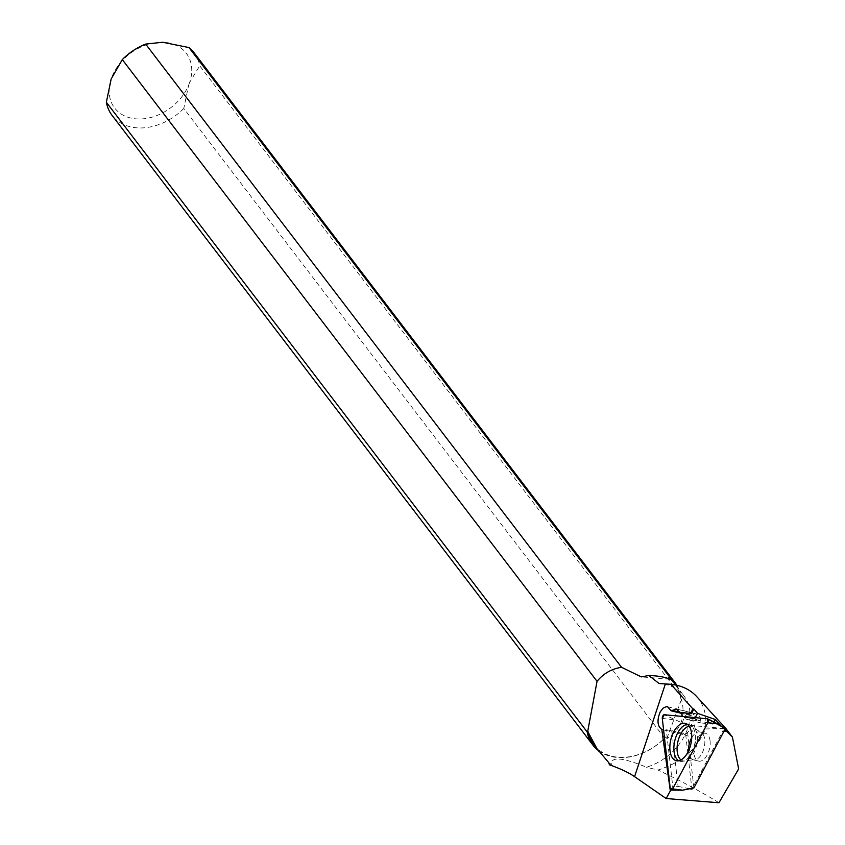 <?xml version="1.0" encoding="UTF-8"?>
<svg xmlns="http://www.w3.org/2000/svg" width="845" height="845" viewBox="0 0 845 845"><rect width="100%" height="100%" fill="white"/><g stroke="black" fill="none" stroke-linecap="round" stroke-linejoin="round"><path stroke-width="0.63" stroke-dasharray="4.22 3.17" d="M710.064 740.811A14.323 7.658 -76.3 0 0 705.395 733.28A14.323 7.658 -76.3 0 0 694.569 745.385A14.323 7.658 -76.3 0 0 698.625 761.113A14.323 7.658 -76.3 0 0 707.011 755.282A14.323 7.658 -76.3 0 0 710.064 740.811M693.882 787.931L686.742 725.021L725.401 728.644M686.742 725.021L664.244 714.733M608.59 762.454A50.615 38.025 142.6 0 0 611.421 764.429C610.777 756.402 622.469 757.342 646.499 767.228A50.615 38.025 142.6 0 0 683.88 695.805A50.615 38.025 142.6 0 0 659.079 683.531M594.067 744.984A50.615 38.025 142.6 0 0 665.691 736.946L666.853 738.467C681.017 729.784 685.897 716.729 681.492 699.301L680.331 697.78A50.615 38.025 142.6 0 0 674.521 683.552M696.576 696.46A60.439 45.408 142.6 0 1 705.258 728.992C697.769 748.649 682.01 762.327 657.959 770.048L646.499 767.228M611.421 764.429L609.467 764.82M718.947 802.75C701.318 791.828 680.986 780.928 657.959 770.048M705.258 728.992C721.894 728.39 728.232 728.411 724.292 729.077L725.316 728.802M724.904 729.584L721.028 725.929M194.054 52.717A51.587 38.754 -37.4 0 1 199.747 65.794L680.605 695.519A51.587 38.754 142.6 0 0 676.813 685.274M598.228 750.434A51.587 38.754 142.6 0 0 617.537 757.532A51.587 38.754 142.6 0 0 664.645 738.192L665.691 736.946M664.645 738.192L183.798 108.466L188.625 85.165A45.081 33.863 -37.4 0 1 136.14 118.87A45.081 33.863 -37.4 0 1 111.181 78.965M183.798 108.466A51.587 38.754 -37.4 0 1 112.047 115.342M166.814 42.588A45.081 33.863 -37.4 0 1 189.713 82.261L199.747 65.794M680.331 697.78L680.605 695.519M188.625 85.165L189.713 82.261M112.269 76.061A45.081 33.863 -37.4 0 1 162.641 42.25M663.589 729.879A11.714 6.264 103.7 0 0 663.948 729.985A11.714 6.264 103.7 0 0 666.314 729.763L672.747 786.441L670.877 789.948M666.314 729.763L671.743 730.64L678.07 786.389L672.747 786.441M678.07 786.389L689.773 788.755M671.743 730.64L685.644 734.02L691.812 788.353M695.266 717.637L694.759 718.588L682.295 717.32L682.2 716.412M694.759 718.588L699.037 720.774L687.238 719.57L682.295 717.32M714.057 722.053L712.937 724.154L699.037 720.774M723.077 728.274L722.95 730.777L692.414 788.227M712.937 724.154L701.128 722.961L700.885 720.796A13.024 6.961 -76.3 0 0 696.65 713.951A13.024 6.961 -76.3 0 0 692.277 715.24L679.824 712.208M685.644 734.02A11.714 6.264 -76.3 0 0 691.59 715.789L692.277 715.24M691.59 715.789L681.545 713.349M684.334 717.701A11.714 6.264 103.7 0 1 691.411 712.557A11.714 6.264 103.7 0 1 692.932 730.175A11.714 6.264 103.7 0 1 685.865 735.319A11.714 6.264 103.7 0 1 684.334 717.701M701.128 722.961L687.238 719.57M669.61 679.158L641.313 676.898M666.853 738.467L681.492 699.301M722.95 730.777L724.133 731.041M662.29 718.419L674.659 719.919M682.633 790.191L670.265 788.691M687.566 724.471A18.875 10.087 103.7 0 1 689.52 724.746A18.875 10.087 103.7 0 1 694.432 745.353A18.875 10.087 103.7 0 1 680.605 761.398A18.875 10.087 103.7 0 1 678.736 760.743M680.996 759.919A17.808 9.517 -76.3 0 0 687.281 760.236A17.808 9.517 -76.3 0 0 696.46 745.85A17.808 9.517 -76.3 0 0 694.917 728.844A17.808 9.517 -76.3 0 0 689.193 726.246M691.728 737.727A14.323 7.658 103.7 0 1 700.072 731.981A14.323 7.658 103.7 0 1 704.73 739.512A14.323 7.658 103.7 0 1 701.688 753.983A14.323 7.658 103.7 0 1 693.301 759.813A14.323 7.658 103.7 0 1 688.633 752.282A14.323 7.658 103.7 0 1 688.527 750.878M700.885 720.796L682.179 716.243M705.395 733.28L700.072 731.981L689.52 724.746L685.77 723.5M698.625 761.113L693.301 759.813L680.605 761.398L676.697 760.785M675.63 685.01L683.88 695.805M663.948 729.985L685.865 735.319M667.719 706.79L691.411 712.557M696.65 713.951L676.359 709.018"/><path stroke-width="1.27" d="M707.93 719.021L725.401 728.644L693.882 787.931L682.633 790.191L671.279 790.075A2.588 1.384 -76.3 0 0 672.662 788.913L707.878 722.676A2.588 1.384 -76.3 0 0 707.698 718.852A2.588 1.384 -76.3 0 0 707.434 718.778L664.244 714.733A2.588 1.384 -76.3 0 0 662.29 718.419L670.265 788.691A2.588 1.384 -76.3 0 0 671.279 790.075M691.59 733.471A19.203 10.267 -76.3 0 0 685.77 723.5A19.203 10.267 -76.3 0 0 674.278 730.862A19.203 10.267 -76.3 0 0 670 750.592A19.203 10.267 -76.3 0 0 676.697 760.785A19.203 10.267 -76.3 0 0 687.693 752.525A19.203 10.267 -76.3 0 0 691.59 733.471M670.877 789.948L666.156 798.525L718.947 802.75L738.646 768.95L732.425 737.115L724.292 729.077M670.296 790.74L661.783 729.425C657.347 726.098 656.84 720.225 660.251 711.828L663.145 708.089L666.441 706.631L667.497 706.737L671.11 710.803L676.338 709.008L679.876 712.324L691.432 713.698L693.914 709.05L692.9 708.913L670.845 684.281L665.374 683.932L634.574 776.639L666.156 798.525M692.9 708.913L690.471 713.465L679.876 712.324M597.056 681.334L122.303 59.594A51.587 38.754 -37.4 0 1 145.667 44.098L621.529 667.286C611.622 668.828 603.467 673.507 597.056 681.334L587.697 731.411L596.992 748.702L608.59 762.454L609.467 764.82C620.209 768.601 628.574 772.531 634.574 776.639M588.469 732.119A50.615 38.025 142.6 0 0 594.067 744.984L599.063 751.522M675.63 685.01L674.521 683.552A50.615 38.025 142.6 0 0 668.458 677.658L669.61 679.158C665.131 677.067 658.223 675.842 648.875 675.482L659.079 683.531L665.374 683.932M725.866 728.506L696.576 696.46A60.439 45.408 142.6 0 0 670.845 684.281M621.529 667.286L641.313 676.898L648.875 675.482M732.435 737.104L725.897 728.548L725.316 728.802M721.028 725.929L715.398 719.507L714.057 722.053M715.398 719.507L697.547 713.36L693.914 709.05M188.995 47.563A51.587 38.754 -37.4 0 1 194.054 52.717L674.901 682.443A51.587 38.754 142.6 0 0 669.842 677.289L188.995 47.563L162.641 42.25L145.667 44.098M676.813 685.274A51.587 38.754 142.6 0 0 674.901 682.443M587.697 731.411L587.201 731.992A51.587 38.754 142.6 0 0 592.894 745.058A51.587 38.754 142.6 0 0 598.228 750.434M592.894 745.058L112.047 115.342A51.587 38.754 -37.4 0 1 106.354 102.266L587.201 731.992M122.303 59.594L111.181 78.965L106.354 102.266M669.842 677.289L668.458 677.658M663.589 729.879A11.714 6.264 103.7 0 1 663.526 729.858L670.444 790.772M689.773 788.755L691.907 789.188L691.812 788.353M682.2 716.412L682.179 716.243A13.024 6.961 -76.3 0 0 681.281 712.673M697.547 713.36L695.266 717.637M692.414 788.227L691.907 789.188M690.471 713.465L691.432 713.698M663.526 729.858L661.783 729.425M681.545 713.349L671.11 710.803M724.133 731.041L727.355 731.77M662.29 718.419L670.265 788.691L672.662 788.913L707.878 722.676L707.434 718.778L664.244 714.733L662.29 718.419M707.698 718.852L717.849 723.954L707.878 722.676M672.662 788.913L682.633 790.191M678.736 760.743A18.875 10.087 103.7 0 1 674.025 751.385A18.875 10.087 103.7 0 1 687.566 724.471M689.193 726.246A17.808 9.517 -76.3 0 0 677.204 751.532A17.808 9.517 -76.3 0 0 680.996 759.919M688.527 750.878A14.323 7.658 103.7 0 1 691.728 737.727M679.824 712.208L671.817 710.265"/></g></svg>
